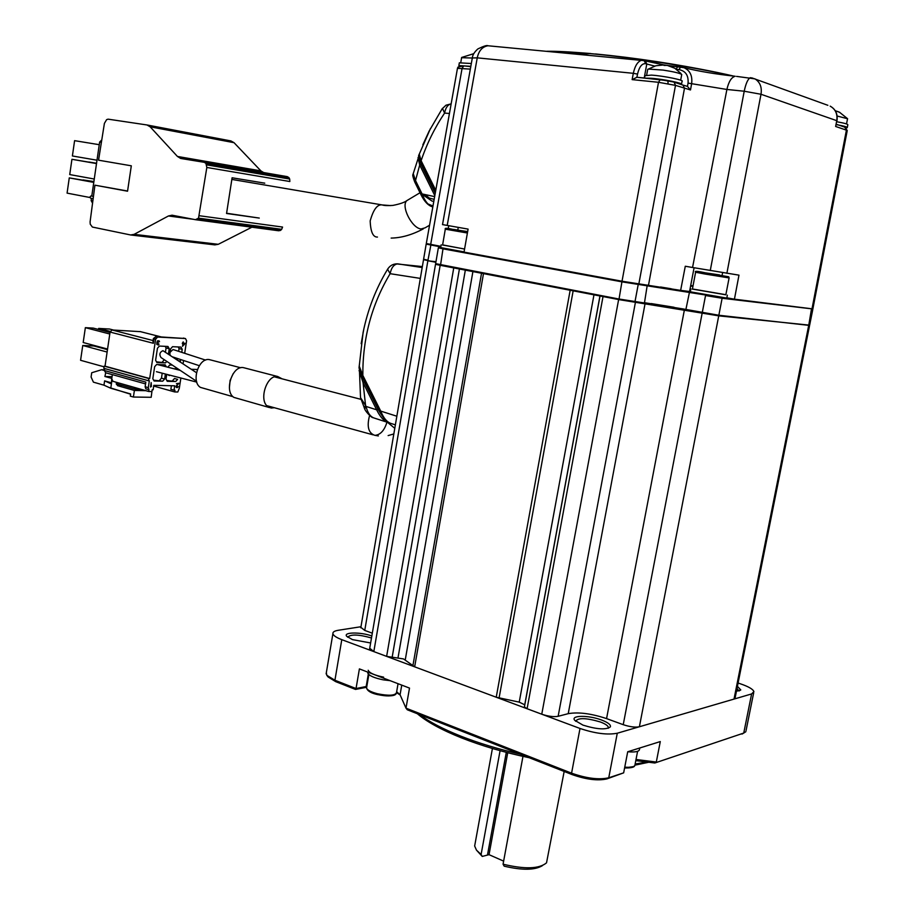 <?xml version="1.0" encoding="UTF-8"?>
<svg xmlns="http://www.w3.org/2000/svg" width="915" height="915" viewBox="0 0 915 915"><rect width="100%" height="100%" fill="white"/><g stroke="black" fill="none" stroke-linecap="round" stroke-linejoin="round"><path stroke-width="1.37" d="M442.46 108.347L444.587 113.083C445.616 107.695 447.801 104.619 451.152 103.864L446.005 105.191L442.094 108.885L429.101 131.165L422.833 144.822M449.437 113.483L444.587 113.083C434.705 127.803 426.87 143.678 421.117 160.697L435.769 190.309M420.385 162.264L421.117 160.697L419.23 154.109M430.439 128.558L418.933 154.921C418.235 155.264 418.704 157.677 420.351 162.184L435.368 192.55M433.836 201.208L432.177 201.174L422.238 194.392M434.819 195.65L419.699 165.043L421.083 164.551L435.254 193.214M413.214 173.53L415.513 180.564L419.699 165.043L418.052 157.472M419.516 157.792L421.083 164.551M421.335 195.433L422.078 193.923C424.869 201.083 428.266 205.349 432.257 206.744L432.829 206.836L432.257 206.744M414.781 182.085L415.513 180.564L422.078 193.923L434.648 196.622M432.829 206.824L432.12 206.71C428.186 205.452 424.583 201.677 421.3 195.364L414.747 182.016C412.974 177.384 412.391 174.845 412.997 174.376L418.738 156.602M432.978 206.001L427.877 203.908M434.156 199.356L429.318 198.075L424.766 194.506M835.246 110.704L839.844 112.396M837.122 116.011L847.599 118.756M461.606 57.702L472.312 58.022M681.767 74.492L681.789 74.538C679.902 73.177 673.703 71.713 663.158 70.1L648.415 69.06L647.66 69.62M664.004 65.411L667.458 65.365L673.349 67.458M846.249 127.883L847.244 127.688C847.725 127.059 844.053 126.018 836.23 124.589M847.301 127.402L847.805 124.863C848.285 124.223 844.614 123.17 836.79 121.741M470.825 66.326L458.861 65.594L459.284 63.066M471.328 63.524L459.33 62.815M681.32 84.557L681.469 84.489C684.363 83.414 662.815 79.01 650.839 78.255L645.681 78.152M681.538 84.111L682.052 81.366C684.946 80.257 663.398 75.842 651.411 75.11L644.961 75.671M751.043 77.775L750.266 77.706C747.841 79.045 745.828 83.551 744.215 91.226L726.899 89.464L692.552 267.489L738.977 275.152L734.436 299.182L812.875 308.915L847.21 130.719L844.579 127.082M668.476 65.606L683.974 67.699C690.036 70.455 692.586 75.773 691.637 83.677L690.493 89.956L675.499 85.37L658.503 82.293L660.264 79.616L673.314 81.95M470.333 69.117L457.477 68.328M442.517 224.598L468.091 229.105L464.031 252.117L622.028 281.225L680.646 290.375L685.289 266.242L692.552 267.489M457.809 229.94L458.255 227.4M440.916 246.352L426.299 243.527M490.028 45.956L487.912 45.761C482.342 46.711 478.785 50.748 477.241 57.851L447.195 225.479M690.493 89.956L687.462 86.399L688.057 83.105C688.629 75.407 685.598 70.924 678.953 69.632L676.562 69.403M734.436 299.182L726.842 297.798M722.621 272.647L722.038 275.644M694.085 267.752L689.555 291.508L680.646 290.375M644.206 78.004L646.779 64.027L645.818 63.695C642.067 63.215 639.299 66.681 637.526 74.092L636.932 77.272L632.139 79.616L633.317 73.314L477.241 57.851L472.323 57.977M686.707 86.193L687.462 86.399M668.419 65.594L680.657 66.989L678.953 69.632M736.575 76.391L754.989 78.873C760.091 82.19 762.092 87.314 760.994 94.268L726.876 273.322M751.97 77.912L827.858 105.305M836.973 120.78C837.911 114.101 835.647 109.228 830.191 106.151C835.498 109.171 837.694 114.009 836.756 120.677L835.635 126.464L836.756 120.677L760.994 94.268L744.215 91.226L710.257 270.565M690.356 291.611L689.555 291.508M690.711 285.469L693.021 285.88L690.711 285.48M690.631 285.915L692.93 286.338M690.448 291.176L689.647 291.05M93.147 198.704L90.631 198.223L89.956 196.988L90.905 195.97L93.444 196.405M91.454 198.372L91.134 200.579L92.85 200.911M92.472 203.039L91.134 200.579M101.393 142.351L99.632 142.065L91.786 196.096M99.632 142.065L101.622 140.098M93.833 182.005L69.266 177.887L93.776 182.394M69.266 177.887L67.081 193.122L89.979 197.514M93.902 181.547L83.082 179.946L93.845 181.913M96.533 163.419L71.93 159.302L96.51 163.568M71.93 159.302L69.734 174.571L94.268 179.031M96.555 163.247L88.995 162.035L96.544 163.35M97.001 160.205L72.399 155.973L74.595 140.658L99.255 144.696M146.983 124.966L150.14 126.796L177.43 156.442L180.667 158.455L204.217 162.31L205.921 163.339L206.836 167.468L198.521 218.147L195.433 219.692L172.077 215.197L168.44 215.974L134.139 234.343L130.651 234.972L92.381 227.057L90.23 224.175L90.093 221.819L94.931 185.185L127.551 191.212L131.314 165.809L98.557 160.194L104.401 123.399L106.62 119.648L108.084 119.156L146.983 124.966L230.923 140.933L234.034 142.683L150.14 126.796M234.034 142.683L260.912 170.899L177.43 156.442M260.912 170.899L263.646 172.558M205.921 163.339L288.934 177.613L287.264 176.629L204.217 162.31M288.934 177.613L289.689 179.054L206.698 164.86M289.689 179.054L289.838 181.513L206.836 167.468M264.767 183.16L232.101 177.773L226.554 213.481L259.254 218.067L226.6 213.252M198.521 218.147L281.671 229.322L282.563 227.057L199.436 215.746M281.671 229.322L280.505 230.42L197.343 219.314M280.505 230.42L278.629 230.763L195.433 219.692M193.282 219.28L168.44 215.974M251.877 227.206L218.273 244.305L134.139 234.343M218.273 244.305L214.831 244.877L130.651 234.972M94.931 185.185L127.585 191.029M384.026 205.269L382.115 204.914C377.335 204.217 373.354 209.546 370.175 220.904C370.621 231.93 373.046 237.305 377.472 237.054M423.611 259.197L428.197 260.809L435.963 261.759M440.824 246.901L426.184 244.111L423.599 259.254L427.968 260.226L430.976 244.522M435.632 263.646L618.746 298.976L685.907 309.43L718.847 315.252L718.172 315.744L808.46 325.088M812.44 308.927L722.118 298.267L718.847 315.252L808.197 325.282M439.989 264.709L438.068 264.469C434.785 264.103 435.597 264.401 440.492 265.361L618.94 299.617L718.172 315.744M638.327 283.913L634.884 302.213M430.862 244.648L434.168 245.106M733.899 299.091L726.521 298.164M722.324 297.638L621.926 281.843L442.997 248.834L443.42 248.308L439.074 247.416L440.721 247.519M721.683 297.558L722.118 298.267L705.534 295.545L702.274 312.553M696.235 293.2L680.749 290.387M671.267 288.763L660.584 287.001M689.521 291.965L685.907 309.43M689.601 291.267L690.402 291.393M692.964 286.178L690.653 285.755M705.934 294.973L704.653 294.744M464.031 252.105L451.598 249.818M444.496 248.503L443.42 248.308M440.492 265.361L442.997 248.834L438.514 247.816M443.318 248.434L446.143 248.823M811.514 308.812L808.826 324.825L809.718 324.814L812.783 309.51M690.619 285.972L692.918 286.395M651.24 303.574L674.012 307.257M435.917 261.999L434.156 261.416M716.822 314.989L693.753 310.928M428.197 260.809L435.872 262.285M648.792 762.252L635.021 765.134M529.259 757.734C504.291 752.462 481.702 745.851 461.503 737.89C441.59 729.918 426.859 721.855 417.309 713.711M646.813 762.001L635.136 764.048M520.235 754.189C498.309 749.133 478.442 743.083 460.611 736.06C442.952 729.015 429.261 721.866 419.516 714.592M396.527 692.644L400.164 694.977M396.653 691.729L400.072 694.771L405.997 708.153L571.578 773.175C586.595 778.436 598.982 779.98 608.75 777.796L623.653 772.855L606.851 778.917L608.75 777.796L617.282 733.224C607.537 735.111 595.116 733.521 580.007 728.466L341.787 639.665C336.343 637.583 333.38 635.582 332.9 633.672C332.671 632.036 334.478 630.904 338.298 630.275L360.968 626.729M371.833 635.948C360.499 631.899 342.988 632.093 346.705 636.302L352.435 639.608L370.632 642.971M371.479 637.995L371.467 637.984C358.646 634.358 350.708 634.106 347.654 637.206M601.51 720.002C588.585 715.038 570.297 715.198 574.723 720.311L582.969 725.126C596.843 729.404 605.982 729.987 610.374 726.865C610.98 724.783 608.029 722.495 601.51 720.002M608.372 727.311L608.178 728.294L608.372 727.311C607.846 725.584 605.158 723.788 600.297 721.958C586.218 717.818 578.005 717.589 575.649 721.283M606.851 778.917C597.735 780.964 586.183 779.523 572.195 774.616L407.278 709.777L405.997 708.153L409.508 688.091L359.401 668.899L356.038 688.549L366.835 686.376M636.017 759.484L656.307 762.035L660.287 741.573L627.713 751.764L623.653 772.855M635.799 760.617L654.808 763.007L743.781 733.052M745.885 731.657L743.746 733.064L654.808 763.007M738.931 690.974L736.998 688.469M736.438 691.271L740.784 689.921L737.421 686.342M738.085 683.036L740.418 683.814C748.55 686.593 753.045 689.201 753.914 691.626L751.615 693.936L617.282 733.224M326.335 672.639L326.792 675.293L334.924 680.245L356.038 688.549L355.512 689.43L366.641 687.268M326.792 675.293L328.096 676.986L335.679 681.629L355.512 689.43M367.853 672.136L367.738 672.925C368.928 675.647 374.052 677.946 383.122 679.822L390.145 680.668M368.196 670.272C369.385 672.971 374.521 675.27 383.591 677.146M639.768 748.001L639.551 749.065C639.539 751.535 635.593 752.439 627.713 751.764M464.065 251.9L440.71 247.588M464.568 249.052L442.608 244.888M727.345 295.156L726.785 298.084L690.322 291.816M725.858 294.699L692.426 288.968M442.597 245.003L464.58 249.017M467.634 231.689L453.554 229.402L467.622 231.781M719.533 274.923L705.488 272.853L719.533 274.923M692.403 289.083L725.835 294.813L729.095 277.966M524.764 704.825L519.228 702.137L496.227 697.23L414.655 666.829L403.504 658.926L386.633 656.375L373.823 651.606L369.729 648.232M684.306 309.133L644.549 302.705M697.619 311.66L712.602 314.36M435.86 262.296L423.931 259.746M439.555 264.618L435.529 264.275L369.637 648.781M456.105 268.358L435.529 264.275M572.721 290.741L481.725 273.276M808.505 325.054L718.732 315.858L601.029 296.185M372.302 633.18L364.753 630.424L360.865 627.347M684.42 309.773L606.565 718.607L623.229 724.68C629.852 726.865 635.25 727.562 639.391 726.762L734.013 699.083L735.1 697.985L809.592 325.431M606.565 718.607C591.193 713.528 578.417 711.87 568.226 713.666L558.139 716.308C553.712 717.074 548.245 716.376 541.76 714.203L527.097 708.736L524.409 706.929L600.023 295.991L524.409 706.929M362.168 376.671L362.832 375.39L380.72 411.098C383.442 417.938 386.851 422.044 390.934 423.439L395.372 424.869M359.172 365.966L362.832 375.39C362.626 338.241 371.73 304.34 390.133 273.688C391.311 267.706 393.839 264.424 397.716 263.852L422.192 267.477M380.034 412.345L380.72 411.098L396.847 416.222M422.353 266.574L395.932 263.863M388.017 268.564L387.594 269.25L390.133 273.688L420.34 278.4M363.873 328.748L361.162 343.685M388.109 422.536L388.109 422.536C383.923 421.129 380.102 416.885 376.66 409.806L378.044 409.234L380.96 414.06M386.805 422.112L374.189 418.052C370.312 416.748 367.601 412.882 366.069 406.443L376.66 409.806L363.061 382.619L359.08 370.506M364.73 408.902L366.069 406.443L365.565 405.448L364.239 407.918M360.887 372.131L364.433 382.058L363.061 382.619L365.565 405.448L360.521 397.67L364.685 408.811C364.685 410.343 371.067 417.686 373.08 417.709M364.433 382.058L378.044 409.234M173.873 349.839L172.992 349.553L170.11 352.241M196.462 372.691L162.927 350.674C159.702 352.184 159.061 354.471 161.006 357.536L196.553 381.303M167.777 374.624L169.332 375.596M169.893 353.716L170.144 355.18M233.028 396.698L200.408 387.377C190.869 381.715 198.658 357.456 209.318 359.606L210.999 360.053M245.151 368.082L243.379 367.624C232.227 365.394 223.923 391.403 233.885 397.396L269.456 407.564M274.397 407.735L271.195 408.044L268.129 406.809C258.27 400.793 266.688 374.338 277.748 376.534L282.129 378.844M229.402 387.857L230.1 380.423L233.199 373.617M148.264 380.686L103.818 368.322L104.219 366.149L148.87 378.524L148.47 380.754L149.339 380.777L148.299 387.64L148.962 389.699L145.794 388.806L145.142 386.748L145.84 382.115L101.588 369.729L104.482 369.809M145.565 383.911L112.351 374.601L111.744 378.719L112.945 381.326L148.688 391.483L151.913 391.54L152.176 389.756L153.137 389.779L153.811 385.341L174.696 385.798L174.022 390.167L170.865 389.287L171.414 385.73M155.584 336.617L157.586 337.052L155.642 339.213L149.683 378.547L148.87 378.524M183.343 338.104L184.201 338.23M184.681 353.304L186.603 340.815L185.471 338.539L157.586 337.052M155.642 339.213L154.04 338.802L155.996 336.64L185.39 338.539M152.977 341.295L153.365 343.274L110.075 332.065L112.019 329.972L140.418 331.653M157.529 340.906L159.221 340.986M184.258 344.635L183.069 342.999M153.709 386.061L174.685 391.94L177.796 391.997L179.306 388.269L180.884 378.009M183.069 363.781L183.572 360.499M176.435 385.592L176.172 387.274M174.022 390.167L174.959 390.19L174.685 391.94M138.76 375.516L149.374 378.536M116.274 383.774L140.144 390.579L134.391 390.465L117.497 385.65L116.297 383.042L119.19 383.099M116.297 383.042L116.399 382.31M105.694 372.782L104.905 376.477L111.71 378.398L111.47 382.722M112.042 376.671L104.905 376.477M111.95 380.365L110.772 388.246L103.967 385.181L104.607 380.88L111.058 382.71M110.829 383.499L111.744 381.749M110.475 383.499L104.607 380.88M103.967 385.181L93.41 382.15L91.088 377.026L91.717 372.748L101.588 369.729M145.874 390.682L140.144 390.579L134.185 387.365M134.391 390.465L133.407 397.041L130.307 396.149L130.639 393.965L110.772 388.246M108.851 387.377L130.605 394.228M133.407 397.041L151.181 397.293L152.016 390.797M117.497 385.65L121.34 385.73L116.365 384.311M131.486 373.503L130.685 373.48M148.688 391.483L148.962 389.699M105.683 372.76L104.379 370.529L104.676 368.551M153.64 380.171L162.698 381.189L154.086 380.983L152.816 378.719L154.646 366.698L156.591 364.525L165.203 364.833L166.278 366.801M159.542 380.32L161.463 378.158L162.218 373.194M165.386 374.006L164.62 379.027L162.698 381.189M164.62 379.027L161.463 378.158M163.144 366L162.447 364.73M165.489 365.371L164.654 366.389M164.666 366.297L166.233 366.721M166.816 380.503L175.726 381.509L167.262 381.303L166.015 379.062L166.736 374.361M167.822 367.201L169.755 364.994L172.294 365.085M172.569 380.651L174.468 378.501L177.613 379.37L175.726 381.509M156.476 361.814L165.501 362.878L156.888 362.569L155.619 360.281L157.449 348.226L159.393 346.064L167.994 346.476L169.241 348.764L168.44 354.036M162.332 362.031L164.277 359.721M165.443 352.046L166.072 347.94L165.192 346.339M166.072 347.94L169.241 348.764M168.314 347.06L167.411 348.295M167.456 348.009L169.058 348.421M169.71 354.883L170.636 348.832L172.546 346.694L181.01 347.094L182.222 349.37L181.765 352.355M166.233 361.036L166.587 361.665M177.316 359.938L177.533 358.508M178.631 351.337L179.054 348.546L178.208 346.957M180.667 359.538L180.404 361.219L178.471 360.716M179.054 348.546L182.222 349.37M182.314 343.594L182.943 343.754L182.382 343.159L183.229 341.878L183.423 343.216L184.979 343.285L182.554 346.282L182.943 343.754M157.003 341.981L157.872 340.689L159.359 341.146L159.473 341.718L158.158 341.078L157.391 341.615L158.238 342.713L157.197 344.292L159.038 344.097L158.295 345.024L156.774 344.372L157.003 341.981M176.423 383.671L178.825 383.259L176.401 386.37L176.938 387.137L178.253 386.599L177.521 387.514L176.423 387.491L176.012 386.37L178.242 383.705L176.423 383.671M151.398 386.404L150.495 387.056L151.169 382.607L151.398 386.404M166.805 361.414L165.501 362.878M110.075 332.065L105.031 366.172L149.683 378.547M110.017 332.454L93.25 328.108L85.358 327.662L109.789 334.009M85.358 327.662L83.185 342.507L107.558 349.05M107.112 352.046L82.75 345.481L80.577 360.293L103.441 366.641M107.467 349.644L93.856 345.984L82.75 345.481M110.246 331.413L98.66 328.416L98.5 329.469M113.54 330.052L109.571 329.034L98.66 328.416M105.031 366.172L104.219 366.149M107.547 349.164L95.984 346.556M475.114 843.481L474.656 845.998L476.463 850.126L481.107 854.484L500.082 750.677M507.722 752.725L489.033 854.667L503.639 861.129M489.033 854.667L482.251 856.429L476.463 850.126M542.435 865.636C534.92 870.234 522.168 870.405 504.176 866.162L503.067 864.206C524.73 869.399 539.221 868.941 546.529 862.834L564.166 771.459M481.107 854.484L482.251 856.429M522.968 756.373L503.067 864.206M668.076 83.654L667.893 80.692L636.543 77.237M457.603 68.11L460.439 65.8M733.029 76.037C692.632 66.841 632.814 57.485 590.015 53.596L588.082 53.413C570.903 51.88 557.155 51.16 546.838 51.263M553.06 51.846C562.222 51.617 574.78 52.178 590.735 53.539M586.046 53.608L560.575 52.544M595.471 53.962C635.502 57.851 675.842 63.97 716.491 72.308M448.727 225.742L448.259 228.407M426.299 243.562L457.5 68.156L458.015 67.07L463.825 65.891L462.098 68.259L430.679 244.465M463.825 65.891L470.779 66.612L463.825 65.891M637.526 74.092L633.317 73.314C635.044 65.503 637.949 61.122 642.01 60.15L643.371 60.241M680.657 66.989L683.974 67.699C698.625 71.29 715.702 74.138 735.214 76.265C731.451 77.226 728.683 81.629 726.899 89.464L688.057 83.105M638.842 283.982L675.499 85.37L674.069 82.156L683.048 85.129L684.477 88.309L648.506 285.217M622.028 281.225L658.503 82.293L632.139 79.616M636.932 77.272L660.253 79.616M667.893 80.692L673.566 81.995M687.314 86.342L682.544 84.958M654.751 66.086L646.779 64.027L645.407 60.87L663.638 64.862M643.931 60.379L645.818 63.695M644.949 60.722L487.912 45.761C486.997 45.064 483.669 46.116 477.904 48.907C474.473 51.938 472.62 54.889 472.357 57.782L442.517 224.621M677.74 66.715L676.105 69.071M645.613 60.985L663.569 64.862M664.096 64.942L667.115 65.411M811.994 308.881L846.409 130.147L835.635 126.464M429.558 225.239L425.098 227.835L421.094 228.956C411.83 228.281 400.564 205.761 406.901 200.591L408.639 199.55M390.716 205.601L382.962 204.994M621.926 281.843L618.94 299.617M647.271 285.057L644.492 302.693M450.157 249.555L450.066 250.138M612.764 280.15L612.878 279.533M599.439 277.062L599.325 277.668M591.856 276.296L591.971 275.69M557.99 269.422L557.887 270.028M545.294 267.706L545.397 267.111M531.809 264.607L531.707 265.201M401.754 685.118L400.072 694.771M368.322 674.023L366.183 686.502L364.639 687.577M751.615 693.936L743.746 733.064L741.996 734.082M572.195 774.616L571.578 773.175L580.007 728.466M335.679 681.629L334.924 680.245L341.787 639.665M366.698 687.176L366.549 687.989C367.27 690.104 370.941 692.026 377.563 693.776C389.001 696.029 395.314 695.617 396.515 692.529L398.048 683.699M394.937 694.416C392.158 696.372 386.404 696.429 377.666 694.577M633.237 766.644L624.613 767.914M624.751 767.17C631.613 767.651 635.056 766.77 635.044 764.505L637.595 751.329M467.393 233.016L445.308 229.173C444.541 227.938 446.966 227.995 452.57 229.333L467.645 231.598M704.699 273.985L695.617 272.247C694.13 270.863 697.413 271.046 705.442 272.842L728.74 276.788L729.106 277.931L704.699 273.985M398.014 657.816L465.335 270.131M519.228 702.137L593.972 294.824M440.161 265.327L373.823 651.606M427.877 260.775L364.753 630.424M734.013 699.083L808.711 325.374M718.732 315.858L639.391 726.762M623.229 724.68L702.16 313.159M645.121 303.38L568.226 713.666M635.422 302.316L558.139 716.308M541.76 714.203L618.632 299.582M603.019 296.586L527.097 708.736M573.156 290.833L499.075 698.031M496.227 697.23L570.159 290.284M483.486 273.642L414.655 666.829M412.859 665.903L481.53 273.242M405.265 659.829L472.906 271.583M459.41 268.999L392.123 657.485M386.633 656.375L453.749 267.935M369.591 415.467C366.686 426.379 368.368 432.978 374.635 435.266L378.353 435.94M387.56 422.398L394.788 428.3M375.402 435.311C380.629 434.602 384.483 430.222 386.965 422.181M153.4 338.516L154.04 338.802L153.365 343.274M184.578 343.274L184.395 344.475M184.167 344.761L182.84 344.417M145.142 386.748L148.299 387.64M112.019 329.972L153.091 340.552M161.051 336.903L140.006 331.539M116.594 369.58L117.406 369.603M110.372 367.853L111.184 367.876M487.569 854.507L506.292 752.347M847.542 118.676L839.467 112.213M846.512 123.937L847.507 118.973M838.758 111.905L835.281 110.749M460.771 62.586L461.64 57.451M473.833 53.653L462.109 57.313M680.668 80.211L681.675 74.836M646.676 74.996L647.729 69.266M663.752 64.942L655.803 65.777L648.415 69.06M680.932 73.452L674.778 68.236L667.195 65.365M644.526 78.038L645.029 75.282M847.244 130.548L845.071 127.254L836.299 124.234M733.83 76.117C692.621 66.532 634.404 57.348 590.106 53.585L579.081 54.271M664.096 64.931L667.126 65.4M420.019 192.745L406.901 200.591C404.533 202.421 399.832 204.034 392.832 205.417C387.457 205.761 383.923 205.601 382.218 204.926M423.336 228.853C412.105 234.835 401.376 237.911 391.151 238.083M231.85 179.42L382.115 204.914M426.825 243.71L426.253 244.133M439.074 247.416L438.411 247.885M435.62 263.714L438.342 247.862M455.075 250.458L454.972 251.042M739.126 690.917L740.784 689.921M608.258 728.168L610.374 726.865M746.08 730.513L753.686 692.735M326.129 673.875L332.9 633.672M367.876 672.136L367.738 672.925M368.859 674.561L366.549 687.989C367.407 690.985 371.09 693.181 377.575 694.599M396.264 693.501C395.154 696.178 388.944 696.555 377.621 694.611M440.698 247.656L441.179 244.82M690.299 291.908L690.882 288.9M634.713 765.718C634.301 767.308 630.927 768.062 624.602 767.971M445.308 229.173L442.585 245.06M695.606 272.293L692.392 289.163M423.508 259.803L360.785 627.827M524.753 704.722L599.954 295.98M389.79 423.085C386.633 421.838 383.374 418.235 380.011 412.288L362.146 376.614C359.721 370.815 358.726 367.624 359.137 367.029L363.106 332.431C367.738 309.613 375.905 288.545 387.594 269.25C389.95 265.499 393.324 263.703 397.716 263.852L422.192 267.535M359.401 369.18L360.521 397.67M360.842 399.317L274.546 376.877M205.601 360.098L173.244 349.587M157.895 364.662L180.186 370.358M197.388 369.5L191.372 369.294M177.922 368.848L173.713 368.711M196.782 382.115L156.419 371.696M199.287 365.68L172.832 356.964M373.08 434.842L266.848 405.665M388.132 435.586L393.827 433.939M243.379 367.624L277.748 376.534M240.748 367.773L209.318 359.606M148.333 380.709L103.818 368.322M152.942 341.547L153.388 338.55L155.927 336.629L185.471 338.539M105.534 372.737L112.339 374.647M140.087 331.55L161.12 336.903M492.419 748.481L474.656 845.998"/></g></svg>
